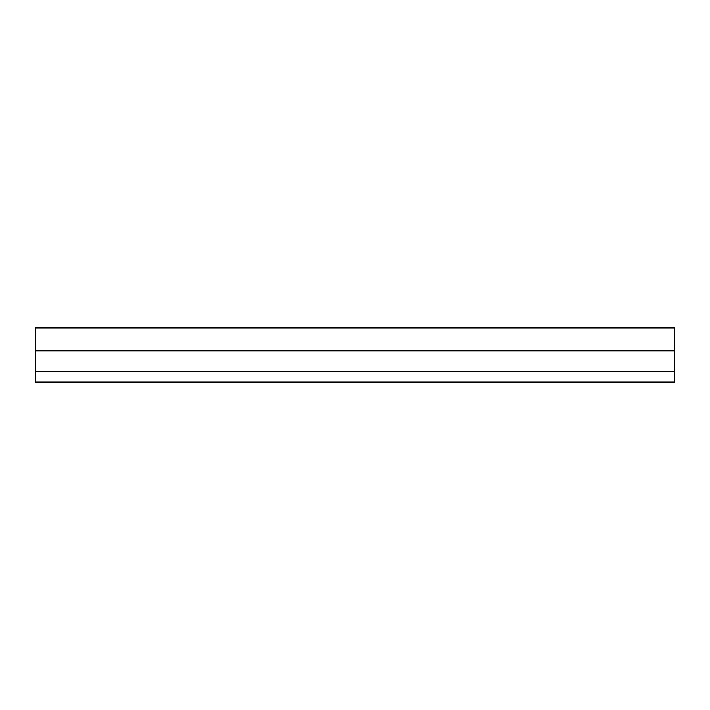 <?xml version="1.0" encoding="UTF-8"?>
<svg xmlns="http://www.w3.org/2000/svg" width="710" height="710" viewBox="0 0 710 710"><rect width="100%" height="100%" fill="white"/><g stroke="black" fill="none" stroke-linecap="round" stroke-linejoin="round"><path stroke-width="1.06" d="M35.5 382.051L674.5 382.051L674.5 371.294L35.5 371.294L35.5 382.051M674.5 350.855L674.5 327.949L35.5 327.949L35.5 350.855L674.5 350.855L674.5 371.294M35.5 350.855L35.5 371.294"/></g></svg>
